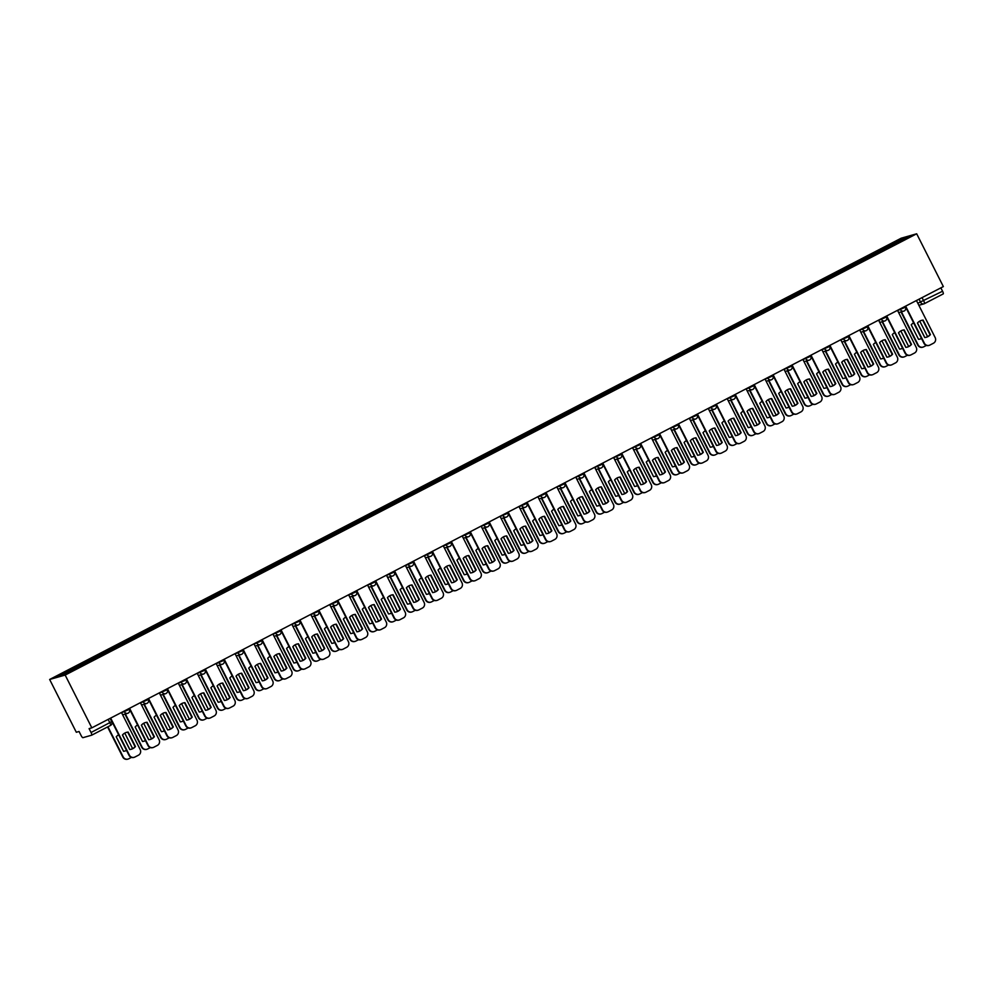 <?xml version="1.0" encoding="UTF-8"?>
<svg xmlns="http://www.w3.org/2000/svg" width="993" height="993" viewBox="0 0 993 993"><rect width="100%" height="100%" fill="white"/><g stroke="black" fill="none" stroke-linecap="round" stroke-linejoin="round"><path stroke-width="1.49" d="M91.741 735.155L110.496 725.436A2.805 0.633 -117.4 0 0 110.521 725.424L91.716 735.168A2.805 0.633 -117.4 0 1 91.691 735.18L82.903 737.687A2.805 0.633 -117.4 0 1 81.016 735.354L79.055 731.481L76.312 732.263L49.65 679.473L65.166 675.066L916.688 233.789L943.35 286.58L91.828 727.844L65.166 675.066M916.688 233.789L901.172 238.208L49.65 679.473M91.716 735.168A2.805 0.633 -117.4 0 0 91.046 732.511L111.663 721.675M91.828 727.844L89.085 728.626L91.046 732.511M940.855 287.871L942.568 291.234A2.805 0.633 62.6 0 1 943.226 293.903A2.805 0.633 62.6 0 1 943.201 293.916L924.446 303.635M884.304 249.541L883.509 248.573L903.891 238.01L909.104 236.52L888.76 247.232M883.509 248.573L57.234 676.754L62.447 675.265L83.561 664.503L888.723 247.083M883.398 250.013L882.777 248.771M77.615 666.191L78.31 667.048M903.891 238.01L903.692 239.325M921.318 320.454A8.763 8.527 -105.9 0 1 922.72 320.218L930.031 334.715A8.763 8.527 -105.9 0 1 926.121 337.31M928.964 345.415A4.208 4.096 -105.9 0 1 923.962 343.317L905.281 306.316M930.441 334.591L923.118 320.106A8.763 8.527 -105.9 0 0 917.42 323.06L924.731 337.546A8.763 8.527 -105.9 0 0 930.441 334.591L930.031 334.715M905.641 306.117L924.371 343.193A4.208 4.096 74.1 0 0 929.907 345.067L933.42 343.243A4.208 4.096 74.1 0 0 935.17 337.595L916.44 300.519M913.634 322.849A8.763 8.527 74.1 0 0 911.214 324.835L918.525 339.321A8.763 8.527 74.1 0 0 921.529 338.489M917.47 322.986L924.235 336.366A8.763 8.527 74.1 0 1 924.173 336.428M901.421 311.814L918.165 344.968A4.208 4.096 74.1 0 0 923.701 346.83L926.407 345.427M927.611 336.689L919.754 321.136M919.915 339.085A8.763 8.527 74.1 0 0 921.492 338.402M922.758 347.178A4.208 4.096 -105.9 0 1 917.755 345.08L918.165 344.968M901.023 311.939L917.755 345.08M902.401 330.259A8.763 8.527 -105.9 0 1 903.791 330.036L911.102 344.521A8.763 8.527 -105.9 0 1 907.192 347.128M910.035 355.221A4.208 4.096 -105.9 0 1 905.045 353.123L886.352 316.122M911.512 344.41L904.189 329.912A8.763 8.527 -105.9 0 0 898.491 332.866L905.802 347.364A8.763 8.527 -105.9 0 0 911.512 344.41L911.102 344.521M886.712 315.935L905.442 352.999A4.208 4.096 74.1 0 0 910.978 354.873L914.491 353.049A4.208 4.096 74.1 0 0 916.241 347.413L897.511 310.337M883.472 340.078A8.763 8.527 -105.9 0 1 884.862 339.842L892.173 354.327A8.763 8.527 -105.9 0 1 888.263 356.934M891.106 365.027A4.208 4.096 -105.9 0 1 886.116 362.929L867.423 325.927M892.583 354.216L885.26 339.73A8.763 8.527 -105.9 0 0 879.562 342.684L886.873 357.17A8.763 8.527 -105.9 0 0 892.583 354.216L892.173 354.327M867.783 325.741L886.513 362.817A4.208 4.096 74.1 0 0 892.049 364.679L895.574 362.855A4.208 4.096 74.1 0 0 897.312 357.219L878.582 320.143M864.543 349.884A8.763 8.527 -105.9 0 1 865.933 349.648L873.244 364.133A8.763 8.527 -105.9 0 1 869.334 366.74M872.177 374.833A4.208 4.096 -105.9 0 1 867.187 372.735L848.494 335.733M873.654 364.021L866.33 349.536A8.763 8.527 -105.9 0 0 860.633 352.49L867.944 366.976A8.763 8.527 -105.9 0 0 873.654 364.021L873.244 364.133M848.854 335.547L867.584 372.623A4.208 4.096 74.1 0 0 873.12 374.485L876.645 372.66A4.208 4.096 74.1 0 0 878.383 367.025L859.653 329.949M894.705 332.655A8.763 8.527 74.1 0 0 892.285 334.641L899.596 349.126A8.763 8.527 74.1 0 0 902.6 348.295M898.541 332.804L905.306 346.172A8.763 8.527 74.1 0 1 905.244 346.247M882.492 321.633L899.236 354.774A4.208 4.096 74.1 0 0 904.772 356.636L907.478 355.233M908.682 346.495L900.825 330.942M900.986 348.891A8.763 8.527 74.1 0 0 902.563 348.22M903.829 356.983A4.208 4.096 -105.9 0 1 898.826 354.886L899.236 354.774M882.094 321.744L898.826 354.886M875.776 342.473A8.763 8.527 74.1 0 0 873.356 344.447L880.667 358.932A8.763 8.527 74.1 0 0 883.671 358.101M879.624 342.61L886.377 355.978A8.763 8.527 74.1 0 1 886.315 356.053M863.562 331.439L880.307 364.58A4.208 4.096 74.1 0 0 885.843 366.442L888.561 365.039M889.753 356.301L881.896 340.748M882.057 358.696A8.763 8.527 74.1 0 0 883.633 358.026M884.9 366.789A4.208 4.096 -105.9 0 1 879.91 364.692L880.307 364.58M863.165 331.55L879.91 364.692M856.847 352.279A8.763 8.527 74.1 0 0 854.427 354.253L861.738 368.738A8.763 8.527 74.1 0 0 864.742 367.906M860.695 352.416L867.448 365.784A8.763 8.527 74.1 0 1 867.385 365.858M844.633 341.244L861.378 374.386A4.208 4.096 74.1 0 0 866.914 376.26L869.632 374.845M870.824 366.119L862.967 350.554M863.128 368.515A8.763 8.527 74.1 0 0 864.704 367.832M865.97 376.608A4.208 4.096 -105.9 0 1 860.981 374.51L861.378 374.386M844.236 341.356L860.981 374.51M845.614 359.689A8.763 8.527 -105.9 0 1 847.004 359.454L854.315 373.939A8.763 8.527 -105.9 0 1 850.418 376.546M853.248 384.639A4.208 4.096 -105.9 0 1 848.258 382.541L829.565 345.539M854.725 373.827L847.401 359.342A8.763 8.527 -105.9 0 0 841.704 362.296L849.027 376.781A8.763 8.527 -105.9 0 0 854.725 373.827L854.315 373.939M829.925 345.353L848.655 382.429A4.208 4.096 74.1 0 0 854.191 384.303L857.716 382.479A4.208 4.096 74.1 0 0 859.454 376.831L840.723 339.755M826.685 369.495A8.763 8.527 -105.9 0 1 828.075 369.259L835.398 383.757A8.763 8.527 -105.9 0 1 831.489 386.364M834.319 394.457A4.208 4.096 -105.9 0 1 829.329 392.359L810.636 355.357M835.796 383.633L828.472 369.148A8.763 8.527 -105.9 0 0 822.775 372.102L830.098 386.587A8.763 8.527 -105.9 0 0 835.796 383.633L835.398 383.757M811.008 355.159L829.726 392.235A4.208 4.096 74.1 0 0 835.262 394.109L838.787 392.285A4.208 4.096 74.1 0 0 840.525 386.649L821.807 349.573M837.918 362.085A8.763 8.527 74.1 0 0 835.498 364.059L842.809 378.556A8.763 8.527 74.1 0 0 845.813 377.712M841.766 362.222L848.519 375.602A8.763 8.527 74.1 0 1 848.456 375.664M825.704 351.05L842.449 384.204A4.208 4.096 74.1 0 0 847.985 386.066L850.703 384.663M851.895 375.925L844.038 360.372M844.199 378.321A8.763 8.527 74.1 0 0 845.775 377.638M847.041 386.414A4.208 4.096 -105.9 0 1 842.052 384.316L842.449 384.204M825.307 351.174L842.052 384.316M818.989 371.891A8.763 8.527 74.1 0 0 816.569 373.877L823.892 388.362A8.763 8.527 74.1 0 0 826.884 387.531M822.837 372.04L829.589 385.408A8.763 8.527 74.1 0 1 829.527 385.47M806.775 360.869L823.52 394.01A4.208 4.096 74.1 0 0 829.056 395.872L831.774 394.469M832.966 385.731L825.109 370.178M825.282 388.126A8.763 8.527 74.1 0 0 826.846 387.456M828.112 396.219A4.208 4.096 -105.9 0 1 823.123 394.122L823.52 394.01M806.378 360.98L823.123 394.122M807.756 379.314A8.763 8.527 -105.9 0 1 809.146 379.078L816.469 393.563A8.763 8.527 -105.9 0 1 812.559 396.17M815.39 404.263A4.208 4.096 -105.9 0 1 810.4 402.165L791.706 365.163M816.867 393.451L809.556 378.954A8.763 8.527 -105.9 0 0 803.846 381.92L811.169 396.406A8.763 8.527 -105.9 0 0 816.867 393.451L816.469 393.563M792.079 364.977L810.797 402.053A4.208 4.096 74.1 0 0 816.333 403.915L819.858 402.091A4.208 4.096 74.1 0 0 821.596 396.455L802.878 359.379M788.827 389.119A8.763 8.527 -105.9 0 1 790.217 388.884L797.54 403.369A8.763 8.527 -105.9 0 1 793.63 405.976M796.46 414.069A4.208 4.096 -105.9 0 1 791.471 411.971L772.777 374.969M797.938 403.257L790.627 388.772A8.763 8.527 -105.9 0 0 784.917 391.726L792.24 406.211A8.763 8.527 -105.9 0 0 797.938 403.257L797.54 403.369M773.15 374.783L791.88 411.859A4.208 4.096 74.1 0 0 797.416 413.721L800.929 411.896A4.208 4.096 74.1 0 0 802.679 406.261L783.949 369.185M769.898 398.925A8.763 8.527 -105.9 0 1 771.288 398.689L778.611 413.175A8.763 8.527 -105.9 0 1 774.701 415.782M777.531 423.874A4.208 4.096 -105.9 0 1 772.542 421.777L753.848 384.775M779.009 413.063L771.698 398.578A8.763 8.527 -105.9 0 0 765.988 401.532L773.311 416.017A8.763 8.527 -105.9 0 0 779.009 413.063L778.611 413.175M754.221 384.589L772.951 421.665A4.208 4.096 74.1 0 0 778.487 423.527L782 421.715A4.208 4.096 74.1 0 0 783.75 416.067L765.02 378.991M750.969 408.731A8.763 8.527 -105.9 0 1 752.359 408.495L759.682 422.993A8.763 8.527 -105.9 0 1 755.772 425.6M758.602 433.693A4.208 4.096 -105.9 0 1 753.613 431.595L734.919 394.593M760.079 422.869L752.768 408.384A8.763 8.527 -105.9 0 0 747.059 411.338L754.382 425.823A8.763 8.527 -105.9 0 0 760.079 422.869L759.682 422.993M735.292 394.395L754.022 431.471A4.208 4.096 74.1 0 0 759.558 433.345L763.071 431.521A4.208 4.096 74.1 0 0 764.821 425.873L746.091 388.797M732.04 418.537A8.763 8.527 -105.9 0 1 733.43 418.314L740.753 432.799A8.763 8.527 -105.9 0 1 736.843 435.406M739.686 443.499A4.208 4.096 -105.9 0 1 734.683 441.401L716.003 404.399M741.15 432.687L733.839 418.19A8.763 8.527 -105.9 0 0 728.13 421.144L735.453 435.642A8.763 8.527 -105.9 0 0 741.15 432.687L740.753 432.799M716.363 404.213L735.093 441.289A4.208 4.096 74.1 0 0 740.629 443.151L744.142 441.326A4.208 4.096 74.1 0 0 745.892 435.691L727.161 398.615M713.111 428.355A8.763 8.527 -105.9 0 1 714.501 428.12L721.824 442.605A8.763 8.527 -105.9 0 1 717.914 445.212M720.757 453.304A4.208 4.096 -105.9 0 1 715.754 451.207L697.074 414.205M722.234 442.493L714.91 428.008A8.763 8.527 -105.9 0 0 709.213 430.962L716.524 445.447A8.763 8.527 -105.9 0 0 722.234 442.493L721.824 442.605M697.434 414.019L716.164 451.095A4.208 4.096 74.1 0 0 721.7 452.957L725.213 451.132A4.208 4.096 74.1 0 0 726.963 445.497L708.232 408.421M694.194 438.161A8.763 8.527 -105.9 0 1 695.584 437.925L702.895 452.411A8.763 8.527 -105.9 0 1 698.985 455.017M701.828 463.11A4.208 4.096 -105.9 0 1 696.825 461.013L678.145 424.011M703.305 452.299L695.981 437.814A8.763 8.527 -105.9 0 0 690.284 440.768L697.595 455.253A8.763 8.527 -105.9 0 0 703.305 452.299L702.895 452.411M678.504 423.825L697.235 460.901A4.208 4.096 74.1 0 0 702.771 462.763L706.284 460.938A4.208 4.096 74.1 0 0 708.034 455.303L689.303 418.227M675.265 447.967A8.763 8.527 -105.9 0 1 676.655 447.731L683.966 462.217A8.763 8.527 -105.9 0 1 680.056 464.823M682.899 472.929A4.208 4.096 -105.9 0 1 677.909 470.819L659.215 433.817M684.376 462.105L677.052 447.62A8.763 8.527 -105.9 0 0 671.355 450.574L678.666 465.059A8.763 8.527 -105.9 0 0 684.376 462.105L683.966 462.217M659.575 433.631L678.306 470.707A4.208 4.096 74.1 0 0 683.842 472.581L687.367 470.756A4.208 4.096 74.1 0 0 689.105 465.109L670.374 428.033M800.06 381.709A8.763 8.527 74.1 0 0 797.64 383.683L804.963 398.168A8.763 8.527 74.1 0 0 807.967 397.337M803.908 381.846L810.66 395.214A8.763 8.527 74.1 0 1 810.598 395.288M787.859 370.674L804.591 403.816A4.208 4.096 74.1 0 0 810.127 405.678L812.845 404.275M814.037 395.537L806.179 379.984M806.353 397.932A8.763 8.527 74.1 0 0 807.917 397.262M809.183 406.025A4.208 4.096 -105.9 0 1 804.193 403.928L804.591 403.816M787.449 370.786L804.193 403.928M781.131 391.515A8.763 8.527 74.1 0 0 778.711 393.489L786.034 407.974A8.763 8.527 74.1 0 0 789.038 407.142M784.979 391.652L791.731 405.02A8.763 8.527 74.1 0 1 791.669 405.094M768.93 380.48L785.662 413.622A4.208 4.096 74.1 0 0 791.198 415.496L793.916 414.081M795.108 405.355L787.25 389.79M787.424 407.738A8.763 8.527 74.1 0 0 788.988 407.068M790.254 415.844A4.208 4.096 -105.9 0 1 785.264 413.746L785.662 413.622M768.52 380.592L785.264 413.746M762.202 401.321A8.763 8.527 74.1 0 0 759.782 403.295L767.105 417.792A8.763 8.527 74.1 0 0 770.109 416.948M766.05 401.457L772.802 414.826A8.763 8.527 74.1 0 1 772.74 414.9M750 390.286L766.745 423.428A4.208 4.096 74.1 0 0 772.281 425.302L774.987 423.899M776.178 415.161L768.321 399.596M768.495 417.556A8.763 8.527 74.1 0 0 770.071 416.874M771.325 425.649A4.208 4.096 -105.9 0 1 766.335 423.552L766.745 423.428M749.591 390.398L766.335 423.552M743.285 411.127A8.763 8.527 74.1 0 0 740.852 413.113L748.176 427.598A8.763 8.527 74.1 0 0 751.18 426.767M747.121 411.276L753.873 424.644A8.763 8.527 74.1 0 1 753.811 424.706L753.873 424.644M731.071 400.092L747.816 433.246A4.208 4.096 74.1 0 0 753.352 435.108L756.058 433.705M757.262 424.967L749.405 409.414M749.566 427.362A8.763 8.527 74.1 0 0 751.142 426.68M752.396 435.455A4.208 4.096 -105.9 0 1 747.406 433.358L747.816 433.246M730.662 400.216L747.406 433.358M724.356 420.933A8.763 8.527 74.1 0 0 721.923 422.919L729.247 437.404A8.763 8.527 74.1 0 0 732.251 436.572M728.192 421.082L734.944 434.45A8.763 8.527 74.1 0 1 734.894 434.524L734.944 434.45M712.142 409.91L728.887 443.052A4.208 4.096 74.1 0 0 734.423 444.914L737.129 443.511M738.333 434.773L730.476 419.22M730.637 437.168A8.763 8.527 74.1 0 0 732.213 436.498M733.467 445.261A4.208 4.096 -105.9 0 1 728.477 443.163L728.887 443.052M711.733 410.022L728.477 443.163M705.427 430.751A8.763 8.527 74.1 0 0 702.994 432.725L710.318 447.21A8.763 8.527 74.1 0 0 713.322 446.378M709.263 430.888L716.015 444.256A8.763 8.527 74.1 0 1 715.965 444.33L716.015 444.256M693.213 419.716L709.958 452.858A4.208 4.096 74.1 0 0 715.494 454.732L718.2 453.317M719.404 444.579L711.547 429.026M711.708 446.974A8.763 8.527 74.1 0 0 713.284 446.304M714.55 455.067A4.208 4.096 -105.9 0 1 709.548 452.969L709.958 452.858M692.804 419.828L709.548 452.969M686.498 440.557A8.763 8.527 74.1 0 0 684.078 442.53L691.389 457.016A8.763 8.527 74.1 0 0 694.392 456.184M690.334 440.693L697.098 454.062A8.763 8.527 74.1 0 1 697.036 454.136L697.098 454.062M674.284 429.522L691.029 462.664A4.208 4.096 74.1 0 0 696.565 464.538L699.271 463.135M700.475 454.397L692.617 438.832M692.779 456.792A8.763 8.527 74.1 0 0 694.355 456.11M695.621 464.885A4.208 4.096 -105.9 0 1 690.619 462.788L691.029 462.664M673.887 429.634L690.619 462.788M667.569 450.363A8.763 8.527 74.1 0 0 665.149 452.336L672.46 466.834A8.763 8.527 74.1 0 0 675.463 466.002M671.417 450.499L678.169 463.88A8.763 8.527 74.1 0 1 678.107 463.942L678.169 463.88M655.355 439.328L672.1 472.482A4.208 4.096 74.1 0 0 677.636 474.344L680.342 472.941M681.546 464.203L673.688 448.65M673.85 466.598A8.763 8.527 74.1 0 0 675.426 465.916M676.692 474.691A4.208 4.096 -105.9 0 1 671.69 472.594L672.1 472.482M654.958 439.452L671.69 472.594M656.336 457.773A8.763 8.527 -105.9 0 1 657.726 457.537L665.037 472.035A8.763 8.527 -105.9 0 1 661.127 474.642M663.969 482.735A4.208 4.096 -105.9 0 1 658.98 480.637L640.286 443.635M665.447 471.911L658.123 457.425A8.763 8.527 -105.9 0 0 652.426 460.38L659.737 474.877A8.763 8.527 -105.9 0 0 665.447 471.911L665.037 472.035M640.646 443.437L659.377 480.513A4.208 4.096 74.1 0 0 664.913 482.387L668.438 480.562A4.208 4.096 74.1 0 0 670.176 474.927L651.445 437.851M637.407 467.591A8.763 8.527 -105.9 0 1 638.797 467.355L646.108 481.841A8.763 8.527 -105.9 0 1 642.198 484.447M645.04 492.54A4.208 4.096 -105.9 0 1 640.051 490.443L621.357 453.441M646.517 481.729L639.194 467.231A8.763 8.527 -105.9 0 0 633.497 470.198L640.808 484.683A8.763 8.527 -105.9 0 0 646.517 481.729L646.108 481.841M621.717 453.255L640.448 490.331A4.208 4.096 74.1 0 0 645.984 492.193L649.509 490.368A4.208 4.096 74.1 0 0 651.247 484.733L632.516 447.657M618.478 477.397A8.763 8.527 -105.9 0 1 619.868 477.161L627.179 491.647A8.763 8.527 -105.9 0 1 623.281 494.253M626.111 502.346A4.208 4.096 -105.9 0 1 621.121 500.249L602.428 463.247M627.588 491.535L620.265 477.05A8.763 8.527 -105.9 0 0 614.568 480.004L621.891 494.489A8.763 8.527 -105.9 0 0 627.588 491.535L627.179 491.647M602.788 463.061L621.519 500.137A4.208 4.096 74.1 0 0 627.055 501.999L630.58 500.174A4.208 4.096 74.1 0 0 632.318 494.539L613.587 457.463M599.549 487.203A8.763 8.527 -105.9 0 1 600.939 486.967L608.262 501.453A8.763 8.527 -105.9 0 1 604.352 504.059M607.182 512.152A4.208 4.096 -105.9 0 1 602.192 510.054L583.499 473.053M608.659 501.341L601.336 486.855A8.763 8.527 -105.9 0 0 595.639 489.81L602.962 504.295A8.763 8.527 -105.9 0 0 608.659 501.341L608.262 501.453M583.872 472.867L602.59 509.943A4.208 4.096 74.1 0 0 608.126 511.805L611.651 509.992A4.208 4.096 74.1 0 0 613.389 504.345L594.67 467.269M580.62 497.009A8.763 8.527 -105.9 0 1 582.01 496.773L589.333 511.271A8.763 8.527 -105.9 0 1 585.423 513.877M588.253 521.97A4.208 4.096 -105.9 0 1 583.263 519.873L564.57 482.871M589.73 511.147L582.419 496.661A8.763 8.527 -105.9 0 0 576.71 499.616L584.033 514.101A8.763 8.527 -105.9 0 0 589.73 511.147L589.333 511.271M564.943 482.672L583.661 519.749A4.208 4.096 74.1 0 0 589.197 521.623L592.722 519.798A4.208 4.096 74.1 0 0 594.459 514.163L575.741 477.087M561.69 506.827A8.763 8.527 -105.9 0 1 563.081 506.591L570.404 521.077A8.763 8.527 -105.9 0 1 566.494 523.683M569.324 531.776A4.208 4.096 -105.9 0 1 564.334 529.679L545.641 492.677M570.801 520.965L563.49 506.467A8.763 8.527 -105.9 0 0 557.781 509.421L565.104 523.919A8.763 8.527 -105.9 0 0 570.801 520.965L570.404 521.077M546.013 492.491L564.744 529.567A4.208 4.096 74.1 0 0 570.28 531.429L573.793 529.604A4.208 4.096 74.1 0 0 575.543 523.969L556.812 486.893M542.761 516.633A8.763 8.527 -105.9 0 1 544.152 516.397L551.475 530.883A8.763 8.527 -105.9 0 1 547.565 533.489M550.395 541.582A4.208 4.096 -105.9 0 1 545.405 539.484L526.712 502.483M551.872 530.771L544.561 516.286A8.763 8.527 -105.9 0 0 538.851 519.24L546.175 533.725A8.763 8.527 -105.9 0 0 551.872 530.771L551.475 530.883M527.084 502.297L545.815 539.373A4.208 4.096 74.1 0 0 551.351 541.235L554.864 539.41A4.208 4.096 74.1 0 0 556.614 533.775L537.883 496.699M523.832 526.439A8.763 8.527 -105.9 0 1 525.223 526.203L532.546 540.688A8.763 8.527 -105.9 0 1 528.636 543.295M531.466 551.388A4.208 4.096 -105.9 0 1 526.476 549.29L507.783 512.289M532.943 540.577L525.632 526.091A8.763 8.527 -105.9 0 0 519.922 529.046L527.246 543.531A8.763 8.527 -105.9 0 0 532.943 540.577L532.546 540.688M508.155 512.103L526.886 549.179A4.208 4.096 74.1 0 0 532.422 551.041L535.935 549.216A4.208 4.096 74.1 0 0 537.685 543.581L518.954 506.504M504.903 536.245A8.763 8.527 -105.9 0 1 506.293 536.009L513.617 550.507A8.763 8.527 -105.9 0 1 509.707 553.101M512.549 561.206A4.208 4.096 -105.9 0 1 507.547 559.109L488.866 522.107M514.014 550.383L506.703 535.897A8.763 8.527 -105.9 0 0 500.993 538.851L508.317 553.337A8.763 8.527 -105.9 0 0 514.014 550.383L513.617 550.507M489.226 521.908L507.957 558.985A4.208 4.096 74.1 0 0 513.493 560.859L517.005 559.034A4.208 4.096 74.1 0 0 518.756 553.386L500.025 516.31M485.974 546.051A8.763 8.527 -105.9 0 1 487.364 545.827L494.688 560.313A8.763 8.527 -105.9 0 1 490.778 562.919M493.62 571.012A4.208 4.096 -105.9 0 1 488.618 568.915L469.937 531.913M495.097 560.189L487.774 545.703A8.763 8.527 -105.9 0 0 482.077 548.657L489.388 563.155A8.763 8.527 -105.9 0 0 495.097 560.189L494.688 560.313M470.297 531.714L489.028 568.79A4.208 4.096 74.1 0 0 494.564 570.665L498.076 568.84A4.208 4.096 74.1 0 0 499.827 563.205L481.096 526.129M467.058 555.869A8.763 8.527 -105.9 0 1 468.448 555.633L475.759 570.119A8.763 8.527 -105.9 0 1 471.849 572.725M474.691 580.818A4.208 4.096 -105.9 0 1 469.689 578.72L451.008 541.719M476.168 570.007L468.845 555.521A8.763 8.527 -105.9 0 0 463.148 558.476L470.459 572.961A8.763 8.527 -105.9 0 0 476.168 570.007L475.759 570.119M451.368 541.533L470.099 578.609A4.208 4.096 74.1 0 0 475.635 580.471L479.147 578.646A4.208 4.096 74.1 0 0 480.897 573.011L462.167 535.935M448.128 565.675A8.763 8.527 -105.9 0 1 449.519 565.439L456.83 579.924A8.763 8.527 -105.9 0 1 452.92 582.531M455.762 590.624A4.208 4.096 -105.9 0 1 450.772 588.526L432.079 551.525M457.239 579.813L449.916 565.327A8.763 8.527 -105.9 0 0 444.219 568.281L451.53 582.767A8.763 8.527 -105.9 0 0 457.239 579.813L456.83 579.924M432.439 551.338L451.17 588.415A4.208 4.096 74.1 0 0 456.706 590.276L460.231 588.452A4.208 4.096 74.1 0 0 461.968 582.817L443.238 545.74M429.199 575.481A8.763 8.527 -105.9 0 1 430.59 575.245L437.901 589.73A8.763 8.527 -105.9 0 1 433.991 592.337M436.833 600.43A4.208 4.096 -105.9 0 1 431.843 598.332L413.15 561.33M438.31 589.619L430.987 575.133A8.763 8.527 -105.9 0 0 425.289 578.087L432.6 592.573A8.763 8.527 -105.9 0 0 438.31 589.619L437.901 589.73M413.51 561.144L432.24 598.22A4.208 4.096 74.1 0 0 437.776 600.095L441.302 598.27A4.208 4.096 74.1 0 0 443.039 592.622L424.309 555.546M410.27 585.287A8.763 8.527 -105.9 0 1 411.661 585.051L418.972 599.549A8.763 8.527 -105.9 0 1 415.074 602.155M417.904 610.248A4.208 4.096 -105.9 0 1 412.914 608.15L394.221 571.149M419.381 599.424L412.058 584.939A8.763 8.527 -105.9 0 0 406.36 587.893L413.671 602.379A8.763 8.527 -105.9 0 0 419.381 599.424L418.972 599.549M394.581 570.95L413.311 608.026A4.208 4.096 74.1 0 0 418.847 609.901L422.373 608.076A4.208 4.096 74.1 0 0 424.11 602.441L405.38 565.365M391.341 595.105A8.763 8.527 -105.9 0 1 392.731 594.869L400.042 609.354A8.763 8.527 -105.9 0 1 396.145 611.961M398.975 620.054A4.208 4.096 -105.9 0 1 393.985 617.956L375.292 580.955M400.452 609.243L393.129 594.745A8.763 8.527 -105.9 0 0 387.431 597.699L394.755 612.197A8.763 8.527 -105.9 0 0 400.452 609.243L400.042 609.354M375.664 580.768L394.382 617.845A4.208 4.096 74.1 0 0 399.918 619.706L403.443 617.882A4.208 4.096 74.1 0 0 405.181 612.247L386.451 575.17M648.64 460.169A8.763 8.527 74.1 0 0 646.22 462.155L653.531 476.64A8.763 8.527 74.1 0 0 656.534 475.808M652.488 460.318L659.24 473.686A8.763 8.527 74.1 0 1 659.178 473.76M636.426 449.146L653.171 482.288A4.208 4.096 74.1 0 0 658.707 484.15L661.425 482.747M662.616 474.009L654.759 458.456M654.921 476.404A8.763 8.527 74.1 0 0 656.497 475.734M657.763 484.497A4.208 4.096 -105.9 0 1 652.773 482.399L653.171 482.288M636.029 449.258L652.773 482.399M629.711 469.987A8.763 8.527 74.1 0 0 627.291 471.96L634.601 486.446A8.763 8.527 74.1 0 0 637.605 485.614M633.559 470.123L640.311 483.492A8.763 8.527 74.1 0 1 640.249 483.566M617.497 458.952L634.242 492.094A4.208 4.096 74.1 0 0 639.777 493.955L642.496 492.553M643.687 483.814L635.83 468.262M635.992 486.21A8.763 8.527 74.1 0 0 637.568 485.54M638.834 494.303A4.208 4.096 -105.9 0 1 633.844 492.205L634.242 492.094M617.1 459.064L633.844 492.205M610.782 479.793A8.763 8.527 74.1 0 0 608.361 481.766L615.672 496.252A8.763 8.527 74.1 0 0 618.676 495.42M614.63 479.929L621.382 493.298A8.763 8.527 74.1 0 1 621.32 493.372M598.568 468.758L615.312 501.899A4.208 4.096 74.1 0 0 620.848 503.774L623.567 502.359M624.758 493.633L616.901 478.067M617.063 496.016A8.763 8.527 74.1 0 0 618.639 495.346M619.905 504.121A4.208 4.096 -105.9 0 1 614.915 502.024L615.312 501.899M598.171 468.87L614.915 502.024M591.853 489.599A8.763 8.527 74.1 0 0 589.432 491.572L596.756 506.07A8.763 8.527 74.1 0 0 599.747 505.226M595.701 489.735L602.453 503.116A8.763 8.527 74.1 0 1 602.391 503.178M579.639 478.564L596.383 511.718A4.208 4.096 74.1 0 0 601.919 513.58L604.638 512.177M605.829 503.439L597.972 487.886M598.146 505.834A8.763 8.527 74.1 0 0 599.71 505.152M600.976 513.927A4.208 4.096 -105.9 0 1 595.986 511.829L596.383 511.718M579.242 478.688L595.986 511.829M572.924 499.405A8.763 8.527 74.1 0 0 570.503 501.391L577.827 515.876A8.763 8.527 74.1 0 0 580.831 515.044M576.772 499.553L583.524 512.922A8.763 8.527 74.1 0 1 583.462 512.984M560.722 488.382L577.454 521.524A4.208 4.096 74.1 0 0 582.99 523.385L585.709 521.983M586.9 513.244L579.043 497.692M579.217 515.64A8.763 8.527 74.1 0 0 580.781 514.957M582.047 523.733A4.208 4.096 -105.9 0 1 577.057 521.635L577.454 521.524M560.313 488.494L577.057 521.635M553.995 509.21A8.763 8.527 74.1 0 0 551.574 511.196L558.898 525.682A8.763 8.527 74.1 0 0 561.901 524.85M557.843 509.359L564.595 522.728A8.763 8.527 74.1 0 1 564.533 522.802M541.793 498.188L558.525 531.329A4.208 4.096 74.1 0 0 564.061 533.191L566.78 531.789M567.971 523.05L560.114 507.497M560.288 525.446A8.763 8.527 74.1 0 0 561.852 524.776M563.118 533.539A4.208 4.096 -105.9 0 1 558.128 531.441L558.525 531.329M541.384 498.3L558.128 531.441M535.066 519.029A8.763 8.527 74.1 0 0 532.645 521.002L539.969 535.488A8.763 8.527 74.1 0 0 542.972 534.656M538.914 519.165L545.666 532.533A8.763 8.527 74.1 0 1 545.604 532.608M522.864 507.994L539.609 541.135A4.208 4.096 74.1 0 0 545.145 543.01L547.851 541.595M549.055 532.856L541.185 517.303M541.359 535.252A8.763 8.527 74.1 0 0 542.935 534.582M544.189 543.357A4.208 4.096 -105.9 0 1 539.199 541.247L539.609 541.135M522.455 508.106L539.199 541.247M516.149 528.835A8.763 8.527 74.1 0 0 513.716 530.808L521.04 545.306A8.763 8.527 74.1 0 0 524.043 544.462M519.984 528.971L526.737 542.339A8.763 8.527 74.1 0 1 526.675 542.414M503.935 517.8L520.68 550.941A4.208 4.096 74.1 0 0 526.216 552.816L528.921 551.413M530.125 542.674L522.268 527.109M522.43 545.07A8.763 8.527 74.1 0 0 524.006 544.387M525.26 553.163A4.208 4.096 -105.9 0 1 520.27 551.065L520.68 550.941M503.525 517.912L520.27 551.065M497.22 538.64A8.763 8.527 74.1 0 0 494.787 540.626L502.11 555.112A8.763 8.527 74.1 0 0 505.114 554.28M501.055 538.777L507.808 552.158A8.763 8.527 74.1 0 1 507.758 552.22M485.006 527.606L501.75 560.76A4.208 4.096 74.1 0 0 507.286 562.621L509.992 561.219M511.196 552.48L503.339 536.928M503.501 554.876A8.763 8.527 74.1 0 0 505.077 554.193M506.331 562.969A4.208 4.096 -105.9 0 1 501.341 560.871L501.75 560.76M484.596 527.73L501.341 560.871M478.291 548.446A8.763 8.527 74.1 0 0 475.858 550.432L483.181 564.918A8.763 8.527 74.1 0 0 486.185 564.086M482.126 548.595L488.879 561.964A8.763 8.527 74.1 0 1 488.829 562.038M466.077 537.424L482.821 570.565A4.208 4.096 74.1 0 0 488.357 572.427L491.063 571.025M492.267 562.286L484.41 546.733M484.572 564.682A8.763 8.527 74.1 0 0 486.148 564.012M487.414 572.775A4.208 4.096 -105.9 0 1 482.412 570.677L482.821 570.565M465.667 537.536L482.412 570.677M459.362 558.265A8.763 8.527 74.1 0 0 456.941 560.238L464.252 574.724A8.763 8.527 74.1 0 0 467.256 573.892M463.197 558.401L469.962 571.769A8.763 8.527 74.1 0 1 469.9 571.844M447.148 547.23L463.892 580.371A4.208 4.096 74.1 0 0 469.428 582.233L472.134 580.831M473.338 572.092L465.481 556.539M465.643 574.488A8.763 8.527 74.1 0 0 467.219 573.817M468.485 582.581A4.208 4.096 -105.9 0 1 463.483 580.483L463.892 580.371M446.751 547.342L463.483 580.483M440.433 568.07A8.763 8.527 74.1 0 0 438.012 570.044L445.323 584.529A8.763 8.527 74.1 0 0 448.327 583.698M444.281 568.207L451.033 581.575A8.763 8.527 74.1 0 1 450.971 581.65M428.219 557.036L444.963 590.177A4.208 4.096 74.1 0 0 450.499 592.051L453.205 590.636M454.409 581.91L446.552 566.345M446.713 584.306A8.763 8.527 74.1 0 0 448.29 583.623M449.556 592.399A4.208 4.096 -105.9 0 1 444.554 590.301L444.963 590.177M427.822 557.147L444.554 590.301M421.504 577.876A8.763 8.527 74.1 0 0 419.083 579.85L426.394 594.348A8.763 8.527 74.1 0 0 429.398 593.504M425.352 578.013L432.104 591.394A8.763 8.527 74.1 0 1 432.042 591.456M409.29 566.842L426.034 599.995A4.208 4.096 74.1 0 0 431.57 601.857L434.289 600.455M435.48 591.716L427.623 576.163M427.784 594.112A8.763 8.527 74.1 0 0 429.361 593.429M430.627 602.205A4.208 4.096 -105.9 0 1 425.637 600.107L426.034 599.995M408.893 566.966L425.637 600.107M402.575 587.682A8.763 8.527 74.1 0 0 400.154 589.668L407.465 604.154A8.763 8.527 74.1 0 0 410.469 603.322M406.422 587.831L413.175 601.199A8.763 8.527 74.1 0 1 413.113 601.261M390.361 576.66L407.105 609.801A4.208 4.096 74.1 0 0 412.641 611.663L415.359 610.261M416.551 601.522L408.694 585.969M408.855 603.918A8.763 8.527 74.1 0 0 410.432 603.247M411.698 612.011A4.208 4.096 -105.9 0 1 406.708 609.913L407.105 609.801M389.964 576.772L406.708 609.913M383.646 597.488A8.763 8.527 74.1 0 0 381.225 599.474L388.536 613.959A8.763 8.527 74.1 0 0 391.54 613.128M387.493 597.637L394.246 611.005A8.763 8.527 74.1 0 1 394.184 611.08M371.432 586.466L388.176 619.607A4.208 4.096 74.1 0 0 393.712 621.469L396.43 620.066M397.622 611.328L389.765 595.775M389.926 613.724A8.763 8.527 74.1 0 0 391.503 613.053M392.769 621.817A4.208 4.096 -105.9 0 1 387.779 619.719L388.176 619.607M371.034 586.578L387.779 619.719M372.412 604.911A8.763 8.527 -105.9 0 1 373.802 604.675L381.126 619.16A8.763 8.527 -105.9 0 1 377.216 621.767M380.046 629.86A4.208 4.096 -105.9 0 1 375.056 627.762L356.363 590.761M381.523 619.049L374.2 604.563A8.763 8.527 -105.9 0 0 368.502 607.517L375.826 622.003A8.763 8.527 -105.9 0 0 381.523 619.049L381.126 619.16M356.735 590.574L375.453 627.65A4.208 4.096 74.1 0 0 380.989 629.512L384.514 627.688A4.208 4.096 74.1 0 0 386.252 622.052L367.534 584.976M364.716 607.306A8.763 8.527 74.1 0 0 362.296 609.28L369.619 623.765A8.763 8.527 74.1 0 0 372.611 622.934M368.564 607.443L375.317 620.811A8.763 8.527 74.1 0 1 375.255 620.886M352.515 596.272L369.247 629.413A4.208 4.096 74.1 0 0 374.783 631.287L377.501 629.872M378.693 621.146L370.836 605.581M371.01 623.53A8.763 8.527 74.1 0 0 372.574 622.859M373.84 631.635A4.208 4.096 -105.9 0 1 368.85 629.525L369.247 629.413M352.105 596.383L368.85 629.525M353.483 614.717A8.763 8.527 -105.9 0 1 354.873 614.481L362.197 628.966A8.763 8.527 -105.9 0 1 358.287 631.573M361.117 639.666A4.208 4.096 -105.9 0 1 356.127 637.568L337.434 600.566M362.594 628.854L355.283 614.369A8.763 8.527 -105.9 0 0 349.573 617.323L356.897 631.809A8.763 8.527 -105.9 0 0 362.594 628.854L362.197 628.966M337.806 600.38L356.537 637.456A4.208 4.096 74.1 0 0 362.06 639.318L365.585 637.506A4.208 4.096 74.1 0 0 367.323 631.858L348.605 594.782M345.787 617.112A8.763 8.527 74.1 0 0 343.367 619.086L350.69 633.584A8.763 8.527 74.1 0 0 353.694 632.74M349.635 617.249L356.388 630.617A8.763 8.527 74.1 0 1 356.326 630.692M333.586 606.078L350.318 639.219A4.208 4.096 74.1 0 0 355.854 641.093L358.572 639.691M359.764 630.952L351.907 615.387M352.081 633.348A8.763 8.527 74.1 0 0 353.645 632.665M354.911 641.441A4.208 4.096 -105.9 0 1 349.921 639.343L350.318 639.219M333.176 606.189L349.921 639.343M334.554 624.523A8.763 8.527 -105.9 0 1 335.944 624.287L343.268 638.784A8.763 8.527 -105.9 0 1 339.358 641.379M342.188 649.484A4.208 4.096 -105.9 0 1 337.198 647.386L318.505 610.385M343.665 638.66L336.354 624.175A8.763 8.527 -105.9 0 0 330.644 627.129L337.968 641.615A8.763 8.527 -105.9 0 0 343.665 638.66L343.268 638.784M318.877 610.186L337.608 647.262A4.208 4.096 74.1 0 0 343.144 649.137L346.656 647.312A4.208 4.096 74.1 0 0 348.406 641.664L329.676 604.588M326.858 626.918A8.763 8.527 74.1 0 0 324.438 628.904L331.761 643.39A8.763 8.527 74.1 0 0 334.765 642.558M330.706 627.067L337.459 640.435A8.763 8.527 74.1 0 1 337.397 640.497L337.459 640.435M314.657 615.883L331.401 649.037A4.208 4.096 74.1 0 0 336.925 650.899L339.643 649.496M340.835 640.758L332.978 625.205M333.151 643.154A8.763 8.527 74.1 0 0 334.715 642.471M335.982 651.247A4.208 4.096 -105.9 0 1 330.992 649.149L331.401 649.037M314.247 616.008L330.992 649.149M315.625 634.328A8.763 8.527 -105.9 0 1 317.015 634.105L324.339 648.59A8.763 8.527 -105.9 0 1 320.429 651.197M323.259 659.29A4.208 4.096 -105.9 0 1 318.269 657.192L299.576 620.191M324.736 648.479L317.425 633.981A8.763 8.527 -105.9 0 0 311.715 636.935L319.038 651.433A8.763 8.527 -105.9 0 0 324.736 648.479L324.339 648.59M299.948 620.004L318.679 657.081A4.208 4.096 74.1 0 0 324.214 658.942L327.727 657.118A4.208 4.096 74.1 0 0 329.477 651.482L310.747 614.406M307.942 636.724A8.763 8.527 74.1 0 0 305.509 638.71L312.832 653.195A8.763 8.527 74.1 0 0 315.836 652.364M311.777 636.873L318.53 650.241A8.763 8.527 74.1 0 1 318.468 650.316L318.53 650.241M295.728 625.702L312.472 658.843A4.208 4.096 74.1 0 0 318.008 660.705L320.714 659.302M321.918 650.564L314.049 635.011M314.222 652.96A8.763 8.527 74.1 0 0 315.799 652.289M317.052 661.053A4.208 4.096 -105.9 0 1 312.063 658.955L312.472 658.843M295.318 625.813L312.063 658.955M296.696 644.147A8.763 8.527 -105.9 0 1 298.086 643.911L305.41 658.396A8.763 8.527 -105.9 0 1 301.5 661.003M304.33 669.096A4.208 4.096 -105.9 0 1 299.34 666.998L280.647 629.996M305.807 658.285L298.496 643.799A8.763 8.527 -105.9 0 0 292.786 646.753L300.109 661.239A8.763 8.527 -105.9 0 0 305.807 658.285L305.41 658.396M281.019 629.81L299.749 666.886A4.208 4.096 74.1 0 0 305.285 668.748L308.798 666.924A4.208 4.096 74.1 0 0 310.548 661.288L291.818 624.212M289.013 646.542A8.763 8.527 74.1 0 0 286.58 648.516L293.903 663.001A8.763 8.527 74.1 0 0 296.907 662.17M292.848 646.679L299.601 660.047A8.763 8.527 74.1 0 1 299.551 660.122M276.799 635.508L293.543 668.649A4.208 4.096 74.1 0 0 299.079 670.511L301.785 669.108M302.989 660.37L295.132 644.817M295.293 662.765A8.763 8.527 74.1 0 0 296.87 662.095M298.123 670.858A4.208 4.096 -105.9 0 1 293.134 668.761L293.543 668.649M276.389 635.619L293.134 668.761M277.767 653.953A8.763 8.527 -105.9 0 1 279.157 653.717L286.481 668.202A8.763 8.527 -105.9 0 1 282.571 670.809M285.413 678.902A4.208 4.096 -105.9 0 1 280.411 676.804L261.73 639.802M286.878 668.09L279.567 653.605A8.763 8.527 -105.9 0 0 273.857 656.559L281.18 671.045A8.763 8.527 -105.9 0 0 286.878 668.09L286.481 668.202M262.09 639.616L280.82 676.692A4.208 4.096 74.1 0 0 286.356 678.554L289.869 676.73A4.208 4.096 74.1 0 0 291.619 671.094L272.889 634.018M270.084 656.348A8.763 8.527 74.1 0 0 267.651 658.322L274.974 672.807A8.763 8.527 74.1 0 0 277.978 671.976M273.919 656.485L280.671 669.853A8.763 8.527 74.1 0 1 280.622 669.927M257.87 645.313L274.614 678.455A4.208 4.096 74.1 0 0 280.15 680.329L282.856 678.914M284.06 670.188L276.203 654.623M276.364 672.584A8.763 8.527 74.1 0 0 277.941 671.901M279.194 680.677A4.208 4.096 -105.9 0 1 274.205 678.579L274.614 678.455M257.46 645.425L274.205 678.579M258.838 663.758A8.763 8.527 -105.9 0 1 260.228 663.523L267.551 678.008A8.763 8.527 -105.9 0 1 263.642 680.615M266.484 688.72A4.208 4.096 -105.9 0 1 261.482 686.61L242.801 649.608M267.961 677.896L260.638 663.411A8.763 8.527 -105.9 0 0 254.94 666.365L262.251 680.85A8.763 8.527 -105.9 0 0 267.961 677.896L267.551 678.008M243.161 649.422L261.891 686.498A4.208 4.096 74.1 0 0 267.427 688.372L270.94 686.548A4.208 4.096 74.1 0 0 272.69 680.9L253.96 643.824M251.155 666.154A8.763 8.527 74.1 0 0 248.722 668.128L256.045 682.625A8.763 8.527 74.1 0 0 259.049 681.794M254.99 666.291L261.742 679.671A8.763 8.527 74.1 0 1 261.693 679.733M238.941 655.119L255.685 688.273A4.208 4.096 74.1 0 0 261.221 690.135L263.927 688.732M265.131 679.994L257.274 664.441M257.435 682.39A8.763 8.527 74.1 0 0 259.012 681.707M260.278 690.483A4.208 4.096 -105.9 0 1 255.275 688.385L255.685 688.273M238.543 655.243L255.275 688.385M239.921 673.564A8.763 8.527 -105.9 0 1 241.311 673.328L248.622 687.826A8.763 8.527 -105.9 0 1 244.712 690.433M247.555 698.526A4.208 4.096 -105.9 0 1 242.565 696.428L223.872 659.426M249.032 687.702L241.709 673.217A8.763 8.527 -105.9 0 0 236.011 676.171L243.322 690.669A8.763 8.527 -105.9 0 0 249.032 687.702L248.622 687.826M224.232 659.228L242.962 696.304A4.208 4.096 74.1 0 0 248.498 698.178L252.011 696.354A4.208 4.096 74.1 0 0 253.761 690.718L235.031 653.642M232.225 675.96A8.763 8.527 74.1 0 0 229.805 677.946L237.116 692.431A8.763 8.527 74.1 0 0 240.12 691.6M236.061 676.109L242.826 689.477A8.763 8.527 74.1 0 1 242.764 689.539M220.012 664.938L236.756 698.079A4.208 4.096 74.1 0 0 242.292 699.941L244.998 698.538M246.202 689.8L238.345 674.247M238.506 692.195A8.763 8.527 74.1 0 0 240.083 691.525M241.349 700.288A4.208 4.096 -105.9 0 1 236.346 698.191L236.756 698.079M219.614 665.049L236.346 698.191M220.992 683.383A8.763 8.527 -105.9 0 1 222.382 683.147L229.693 697.632A8.763 8.527 -105.9 0 1 225.783 700.239M228.626 708.332A4.208 4.096 -105.9 0 1 223.636 706.234L204.943 669.232M230.103 697.52L222.78 683.023A8.763 8.527 -105.9 0 0 217.082 685.989L224.393 700.475A8.763 8.527 -105.9 0 0 230.103 697.52L229.693 697.632M205.303 669.046L224.033 706.122A4.208 4.096 74.1 0 0 229.569 707.984L233.094 706.16A4.208 4.096 74.1 0 0 234.832 700.524L216.102 663.448M213.296 685.778A8.763 8.527 74.1 0 0 210.876 687.752L218.187 702.237A8.763 8.527 74.1 0 0 221.191 701.406M217.144 685.915L223.897 699.283A8.763 8.527 74.1 0 1 223.835 699.357M201.082 674.744L217.827 707.885A4.208 4.096 74.1 0 0 223.363 709.747L226.069 708.344M227.273 699.606L219.416 684.053M219.577 702.001A8.763 8.527 74.1 0 0 221.154 701.331M222.42 710.094A4.208 4.096 -105.9 0 1 217.43 707.997L217.827 707.885M200.685 674.855L217.43 707.997M202.063 693.188A8.763 8.527 -105.9 0 1 203.453 692.953L210.764 707.438A8.763 8.527 -105.9 0 1 206.854 710.045M209.697 718.138A4.208 4.096 -105.9 0 1 204.707 716.04L186.014 679.038M211.174 707.326L203.85 692.841A8.763 8.527 -105.9 0 0 198.153 695.795L205.464 710.28A8.763 8.527 -105.9 0 0 211.174 707.326L210.764 707.438M186.374 678.852L205.104 715.928A4.208 4.096 74.1 0 0 210.64 717.79L214.165 715.965A4.208 4.096 74.1 0 0 215.903 710.33L197.173 673.254M194.367 695.584A8.763 8.527 74.1 0 0 191.947 697.558L199.258 712.043A8.763 8.527 74.1 0 0 202.262 711.211M198.215 695.721L204.968 709.089A8.763 8.527 74.1 0 1 204.906 709.163M182.153 684.549L198.898 717.691A4.208 4.096 74.1 0 0 204.434 719.565L207.152 718.15M208.344 709.424L200.487 693.859M200.648 711.807A8.763 8.527 74.1 0 0 202.224 711.137M203.491 719.913A4.208 4.096 -105.9 0 1 198.501 717.815L198.898 717.691M181.756 684.661L198.501 717.815M183.134 702.994A8.763 8.527 -105.9 0 1 184.524 702.759L191.835 717.244A8.763 8.527 -105.9 0 1 187.938 719.851M190.768 727.943A4.208 4.096 -105.9 0 1 185.778 725.846L167.085 688.844M192.245 717.132L184.921 702.647A8.763 8.527 -105.9 0 0 179.224 705.601L186.535 720.086A8.763 8.527 -105.9 0 0 192.245 717.132L191.835 717.244M167.445 688.658L186.175 725.734A4.208 4.096 74.1 0 0 191.711 727.596L195.236 725.784A4.208 4.096 74.1 0 0 196.974 720.136L178.243 683.06M175.438 705.39A8.763 8.527 74.1 0 0 173.018 707.364L180.329 721.861A8.763 8.527 74.1 0 0 183.333 721.017M179.286 705.526L186.039 718.907A8.763 8.527 74.1 0 1 185.976 718.969M163.224 694.355L179.969 727.509A4.208 4.096 74.1 0 0 185.505 729.371L188.223 727.968M189.415 719.23L181.558 703.677M181.719 721.626A8.763 8.527 74.1 0 0 183.295 720.943M184.561 729.718A4.208 4.096 -105.9 0 1 179.572 727.621L179.969 727.509M162.827 694.479L179.572 727.621M164.205 712.8A8.763 8.527 -105.9 0 1 165.595 712.564L172.919 727.062A8.763 8.527 -105.9 0 1 169.009 729.669M171.839 737.762A4.208 4.096 -105.9 0 1 166.849 735.664L148.156 698.662M173.316 726.938L165.992 712.453A8.763 8.527 -105.9 0 0 160.295 715.407L167.618 729.892A8.763 8.527 -105.9 0 0 173.316 726.938L172.919 727.062M148.528 698.464L167.246 735.54A4.208 4.096 74.1 0 0 172.782 737.414L176.307 735.59A4.208 4.096 74.1 0 0 178.045 729.954L159.327 692.878M156.509 715.196A8.763 8.527 74.1 0 0 154.089 717.182L161.4 731.667A8.763 8.527 74.1 0 0 164.404 730.836M160.357 715.345L167.109 728.713A8.763 8.527 74.1 0 1 167.047 728.775M144.295 704.161L161.04 737.315A4.208 4.096 74.1 0 0 166.576 739.177L169.294 737.774M170.486 729.036L162.629 713.483M162.802 731.431A8.763 8.527 74.1 0 0 164.366 730.749M165.632 739.524A4.208 4.096 -105.9 0 1 160.643 737.427L161.04 737.315M143.898 704.285L160.643 737.427M145.276 722.619A8.763 8.527 -105.9 0 1 146.666 722.383L153.989 736.868A8.763 8.527 -105.9 0 1 150.08 739.475M152.91 747.568A4.208 4.096 -105.9 0 1 147.92 745.47L129.227 708.468M154.387 736.756L147.063 722.259A8.763 8.527 -105.9 0 0 141.366 725.213L148.689 739.711A8.763 8.527 -105.9 0 0 154.387 736.756L153.989 736.868M129.599 708.282L148.317 745.358A4.208 4.096 74.1 0 0 153.853 747.22L157.378 745.395A4.208 4.096 74.1 0 0 159.116 739.76L140.398 702.684M137.58 725.002A8.763 8.527 74.1 0 0 135.16 726.988L142.483 741.473A8.763 8.527 74.1 0 0 145.475 740.641M141.428 725.151L148.18 738.519A8.763 8.527 74.1 0 1 148.118 738.593M125.379 713.979L142.111 747.121A4.208 4.096 74.1 0 0 147.647 748.983L150.365 747.58M151.557 738.842L143.7 723.289M143.873 741.237A8.763 8.527 74.1 0 0 145.437 740.567M146.703 749.33A4.208 4.096 -105.9 0 1 141.714 747.232L142.111 747.121M124.969 714.091L141.714 747.232M126.347 732.424A8.763 8.527 -105.9 0 1 127.737 732.189L135.06 746.674A8.763 8.527 -105.9 0 1 131.15 749.281M133.981 757.374A4.208 4.096 -105.9 0 1 128.991 755.276L110.297 718.274M135.458 746.562L128.147 732.077A8.763 8.527 -105.9 0 0 122.437 735.031L129.76 749.516A8.763 8.527 -105.9 0 0 135.458 746.562L135.06 746.674M110.67 718.088L129.4 755.164A4.208 4.096 74.1 0 0 134.924 757.026L138.449 755.201A4.208 4.096 74.1 0 0 140.199 749.566L121.469 712.49M118.651 734.82A8.763 8.527 74.1 0 0 116.231 736.794L123.554 751.279A8.763 8.527 74.1 0 0 126.558 750.447M122.499 734.957L129.251 748.325A8.763 8.527 74.1 0 1 129.189 748.399M107.952 726.764L123.182 756.927A4.208 4.096 74.1 0 0 128.718 758.801L131.436 757.386M132.628 748.648L124.77 733.095M124.944 751.043A8.763 8.527 74.1 0 0 126.508 750.373M127.774 759.136A4.208 4.096 -105.9 0 1 122.784 757.038L123.182 756.927M107.579 726.95L122.784 757.038M121.58 712.701L129.326 709.362M140.497 702.895L148.255 699.556M159.426 693.089L167.172 689.75M178.355 683.283L186.101 679.944M197.284 673.477L205.03 670.138M216.213 663.659L223.959 660.32M235.142 653.853L242.888 650.514M254.071 644.047L261.817 640.708M273.001 634.242L280.746 630.903M291.93 624.423L299.675 621.084M310.859 614.617L318.604 611.278M329.788 604.811L337.533 601.473M348.717 595.006L356.462 591.667M367.633 585.2L375.391 581.861M386.562 575.381L394.308 572.042M405.492 565.576L413.237 562.237M424.421 555.77L432.166 552.431M443.35 545.964L451.095 542.625M462.279 536.146L470.024 532.807M481.208 526.34L488.953 523.001M500.137 516.534L507.882 513.195M519.066 506.728L526.811 503.389M537.995 496.91L545.74 493.583M556.924 487.104L564.669 483.765M575.841 477.298L583.599 473.959M594.77 467.492L602.515 464.153M613.699 457.686L621.444 454.347M632.628 447.868L640.373 444.529M651.557 438.062L659.302 434.723M670.486 428.256L678.231 424.917M689.415 418.45L697.16 415.111M708.344 408.632L716.09 405.293M727.273 398.826L735.019 395.487M746.202 389.02L753.948 385.681M765.131 379.214L772.877 375.875M784.06 369.408L791.806 366.069M802.977 359.59L810.735 356.251M821.906 349.784L829.651 346.445M840.835 339.978L848.581 336.639M859.764 330.173L867.51 326.834M878.693 320.354L886.439 317.015M897.622 310.548L905.368 307.209M917.817 303.25L942.568 291.234M919.059 299.166L920.71 302.418A2.805 2.731 -105.9 0 0 923.9 303.858A2.805 2.805 0 0 0 924.421 303.659A2.805 0.633 -117.4 0 0 924.421 303.659A2.805 0.633 -117.4 0 0 923.751 300.991L922.05 297.615M124.088 711.125L124.473 711.882A2.805 2.731 74.1 0 0 128.159 713.123M143.017 701.319L143.402 702.076A2.805 2.731 74.1 0 0 147.088 703.317M161.946 691.513L162.318 692.27A2.805 2.731 74.1 0 0 166.017 693.511M180.875 681.707L181.247 682.452A2.805 2.731 74.1 0 0 184.946 683.705M199.804 671.901L200.176 672.646A2.805 2.731 74.1 0 0 203.875 673.887M218.733 662.083L219.105 662.84A2.805 2.731 74.1 0 0 222.792 664.081M237.65 652.277L238.035 653.034A2.805 2.731 74.1 0 0 241.721 654.275M256.579 642.471L256.964 643.228A2.805 2.731 74.1 0 0 260.65 644.469M275.508 632.665L275.893 633.41A2.805 2.731 74.1 0 0 279.579 634.664M294.437 622.847L294.822 623.604A2.805 2.731 74.1 0 0 298.508 624.845M313.366 613.041L313.751 613.798A2.805 2.731 74.1 0 0 317.437 615.039M332.295 603.235L332.68 603.992A2.805 2.731 74.1 0 0 336.366 605.234M351.224 593.429L351.609 594.174A2.805 2.731 74.1 0 0 355.295 595.428M370.153 583.623L370.538 584.368A2.805 2.731 74.1 0 0 374.224 585.609M389.082 573.805L389.455 574.562A2.805 2.731 74.1 0 0 393.154 575.803M408.011 563.999L408.384 564.756A2.805 2.731 74.1 0 0 412.083 565.998M426.94 554.193L427.313 554.938A2.805 2.731 74.1 0 0 431.012 556.192M445.869 544.387L446.242 545.132A2.805 2.731 74.1 0 0 449.928 546.373M464.786 534.569L465.171 535.326A2.805 2.731 74.1 0 0 468.857 536.568M483.715 524.763L484.1 525.52A2.805 2.731 74.1 0 0 487.786 526.762M502.644 514.957L503.029 515.715A2.805 2.731 74.1 0 0 506.715 516.956M521.573 505.152L521.958 505.896A2.805 2.731 74.1 0 0 525.645 507.15M540.502 495.333L540.887 496.09A2.805 2.731 74.1 0 0 544.574 497.332M559.431 485.527L559.816 486.285A2.805 2.731 74.1 0 0 563.503 487.526M578.36 475.721L578.745 476.479A2.805 2.731 74.1 0 0 582.432 477.72M597.289 465.916L597.662 466.66A2.805 2.731 74.1 0 0 601.361 467.914M616.219 456.11L616.591 456.854A2.805 2.731 74.1 0 0 620.29 458.096M635.148 446.291L635.52 447.049A2.805 2.731 74.1 0 0 639.219 448.29M654.077 436.486L654.449 437.243A2.805 2.731 74.1 0 0 658.148 438.484M673.006 426.68L673.378 427.437A2.805 2.731 74.1 0 0 677.065 428.678M691.922 416.874L692.307 417.619A2.805 2.731 74.1 0 0 695.994 418.872M710.851 407.056L711.236 407.813A2.805 2.731 74.1 0 0 714.923 409.054M729.781 397.25L730.165 398.007A2.805 2.731 74.1 0 0 733.852 399.248M748.71 387.444L749.094 388.201A2.805 2.731 74.1 0 0 752.781 389.442M767.639 377.638L768.023 378.383A2.805 2.731 74.1 0 0 771.71 379.636M786.568 367.832L786.952 368.577A2.805 2.731 74.1 0 0 790.639 369.818M805.497 358.014L805.882 358.771A2.805 2.731 74.1 0 0 809.568 360.012M824.426 348.208L824.798 348.965A2.805 2.731 74.1 0 0 828.497 350.206M843.355 338.402L843.727 339.159A2.805 2.731 74.1 0 0 847.426 340.4M862.284 328.596L862.656 329.341A2.805 2.731 74.1 0 0 866.355 330.595M881.213 318.778L881.585 319.535A2.805 2.731 74.1 0 0 885.284 320.776M900.142 308.972L900.514 309.729A2.805 2.731 74.1 0 0 904.201 310.97M108.15 719.391L109.851 722.755A2.805 0.633 -117.4 0 1 110.521 725.424A2.805 2.805 0 0 0 111.737 721.675L110.074 718.386M943.226 293.903L924.421 303.659A2.805 2.731 -105.9 0 1 923.9 303.858L918.848 305.298M129.003 708.58L129.4 709.362A2.805 2.805 0 0 1 127.663 713.322L122.611 714.761M147.932 698.774L148.329 699.556A2.805 2.805 0 0 1 146.592 703.516L141.54 704.956M166.861 688.968L167.258 689.738A2.805 2.805 0 0 1 165.521 693.71L160.469 695.15M185.79 679.15L186.188 679.932A2.805 2.805 0 0 1 184.45 683.904L179.398 685.331M204.719 669.344L205.117 670.126A2.805 2.805 0 0 1 203.379 674.086L198.327 675.525M223.648 659.538L224.033 660.32A2.805 2.805 0 0 1 222.308 664.28L217.256 665.72M242.577 649.732L242.962 650.514A2.805 2.805 0 0 1 241.225 654.474L236.185 655.914M261.507 639.926L261.891 640.696A2.805 2.805 0 0 1 260.154 644.668L255.114 646.095M280.423 630.108L280.82 630.89A2.805 2.805 0 0 1 279.083 634.85L274.031 636.29M299.352 620.302L299.749 621.084A2.805 2.805 0 0 1 298.012 625.044L292.96 626.484M318.281 610.496L318.679 611.278A2.805 2.805 0 0 1 316.941 615.238L311.889 616.678M337.21 600.691L337.608 601.46A2.805 2.805 0 0 1 335.87 605.432L330.818 606.872M356.139 590.872L356.537 591.654A2.805 2.805 0 0 1 354.799 595.614L349.747 597.054M375.069 581.066L375.466 581.848A2.805 2.805 0 0 1 373.728 585.808L368.676 587.248M393.998 571.26L394.395 572.042A2.805 2.805 0 0 1 392.657 576.002L387.605 577.442M412.927 561.455L413.324 562.224A2.805 2.805 0 0 1 411.586 566.196L406.534 567.636M431.856 551.649L432.24 552.418A2.805 2.805 0 0 1 430.515 556.39L425.463 557.818M450.785 541.83L451.17 542.612A2.805 2.805 0 0 1 449.444 546.572L444.392 548.012M469.714 532.025L470.099 532.807A2.805 2.805 0 0 1 468.361 536.766L463.321 538.206M488.643 522.219L489.028 523.001A2.805 2.805 0 0 1 487.29 526.96L482.25 528.4M507.56 512.413L507.957 513.182A2.805 2.805 0 0 1 506.219 517.154L501.167 518.582M526.489 502.595L526.886 503.377A2.805 2.805 0 0 1 525.148 507.336L520.096 508.776M545.418 492.789L545.815 493.571A2.805 2.805 0 0 1 544.077 497.53L539.025 498.97M564.347 482.983L564.744 483.765A2.805 2.805 0 0 1 563.006 487.724L557.954 489.164M583.276 473.177L583.673 473.946A2.805 2.805 0 0 1 581.935 477.918L576.883 479.358M602.205 463.359L602.602 464.141A2.805 2.805 0 0 1 600.864 468.113L595.812 469.54M621.134 453.553L621.531 454.335A2.805 2.805 0 0 1 619.793 458.294L614.741 459.734M640.063 443.747L640.46 444.529A2.805 2.805 0 0 1 638.722 448.488L633.671 449.928M658.992 433.941L659.377 434.723A2.805 2.805 0 0 1 657.651 438.683L652.6 440.122M677.921 424.135L678.306 424.905A2.805 2.805 0 0 1 676.581 428.877L671.529 430.304M696.85 414.317L697.235 415.099A2.805 2.805 0 0 1 695.497 419.058L690.458 420.498M715.779 404.511L716.164 405.293A2.805 2.805 0 0 1 714.426 409.253L709.387 410.692M734.696 394.705L735.093 395.487A2.805 2.805 0 0 1 733.355 399.447L728.303 400.887M753.625 384.899L754.022 385.669A2.805 2.805 0 0 1 752.284 389.641L747.232 391.081M772.554 375.081L772.951 375.863A2.805 2.805 0 0 1 771.213 379.822L766.162 381.262M791.483 365.275L791.88 366.057A2.805 2.805 0 0 1 790.143 370.017L785.091 371.456M810.412 355.469L810.809 356.251A2.805 2.805 0 0 1 809.072 360.211L804.02 361.651M829.341 345.663L829.738 346.445A2.805 2.805 0 0 1 828.001 350.405L822.949 351.845M848.27 335.857L848.667 336.627A2.805 2.805 0 0 1 846.93 340.599L841.878 342.026M867.199 326.039L867.597 326.821A2.805 2.805 0 0 1 865.859 330.781L860.807 332.221M886.128 316.233L886.513 317.015A2.805 2.805 0 0 1 884.788 320.975L879.736 322.415M905.057 306.427L905.442 307.209A2.805 2.805 0 0 1 903.717 311.169L898.665 312.609"/></g></svg>
